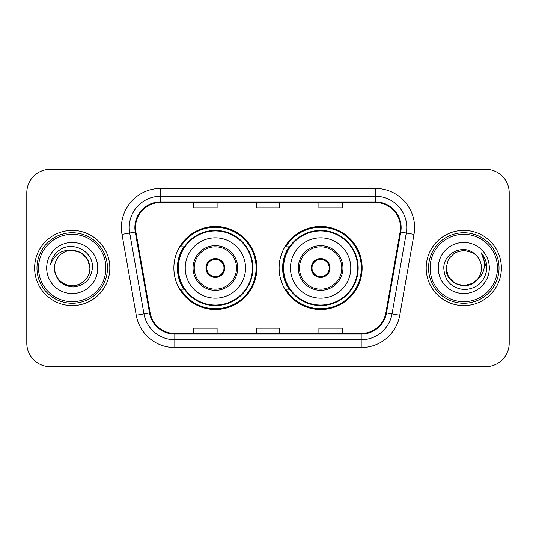 <?xml version="1.0" encoding="UTF-8"?>
<svg xmlns="http://www.w3.org/2000/svg" width="536" height="536" viewBox="0 0 536 536"><rect width="100%" height="100%" fill="white"/><g stroke="black" fill="none" stroke-linecap="round" stroke-linejoin="round"><path stroke-width="0.8" d="M279.122 268A41.507 41.507 0 0 0 320.629 309.507A41.507 41.507 0 0 0 362.128 268A41.507 41.507 0 0 0 320.629 226.494A41.507 41.507 0 0 0 279.122 268M173.872 268A41.507 41.507 0 0 0 215.371 309.507A41.507 41.507 0 0 0 256.878 268A41.507 41.507 0 0 0 215.371 226.494A41.507 41.507 0 0 0 173.872 268M183.821 289.145A37.982 37.982 0 0 1 183.821 246.855M289.072 289.145A37.982 37.982 0 0 1 289.072 246.855M26.8 192.819L26.8 343.181A23.49 23.49 0 0 0 50.29 366.671L485.71 366.671A23.49 23.49 0 0 0 509.2 343.181L509.2 192.819A23.49 23.49 0 0 0 485.71 169.329L50.29 169.329A23.49 23.49 0 0 0 26.8 192.819L26.8 343.181M34.632 268A37.587 37.587 0 0 0 72.219 305.587A37.587 37.587 0 0 0 109.813 268A37.587 37.587 0 0 0 72.219 230.413A37.587 37.587 0 0 0 34.632 268A37.587 37.587 0 0 0 72.219 305.587A37.587 37.587 0 0 0 109.813 268A37.587 37.587 0 0 0 72.219 230.413A37.587 37.587 0 0 0 34.632 268M426.187 268A37.587 37.587 0 0 0 463.781 305.587A37.587 37.587 0 0 0 501.368 268A37.587 37.587 0 0 0 463.781 230.413A37.587 37.587 0 0 0 426.187 268A37.587 37.587 0 0 0 463.781 305.587A37.587 37.587 0 0 0 501.368 268A37.587 37.587 0 0 0 463.781 230.413A37.587 37.587 0 0 0 426.187 268M135.494 227.592A25.058 25.058 0 0 1 160.559 202.534L375.441 202.534A25.058 25.058 0 0 1 400.124 231.941L385.873 312.763A25.058 25.058 0 0 1 361.19 333.466L174.81 333.466A25.058 25.058 0 0 1 150.127 312.763L135.876 231.941A25.058 25.058 0 0 1 135.494 227.592M134.871 227.592A25.688 25.688 0 0 0 135.26 232.055L149.511 312.87A25.688 25.688 0 0 0 174.81 334.096L361.19 334.096A25.688 25.688 0 0 0 386.49 312.87L400.74 232.055A25.688 25.688 0 0 0 375.441 201.905L160.559 201.905A25.688 25.688 0 0 0 134.871 227.592M121.994 234.393A39.155 39.155 0 0 1 160.559 188.438L375.441 188.438A39.155 39.155 0 0 1 414.006 234.393L399.755 315.208A39.155 39.155 0 0 1 361.19 347.562L174.81 347.562A39.155 39.155 0 0 1 136.245 315.208L121.994 234.393L129.705 233.033A31.323 31.323 0 0 1 160.559 196.27L375.441 196.27A31.323 31.323 0 0 1 406.295 233.033L392.044 313.848A31.323 31.323 0 0 1 361.19 339.73L174.81 339.73A31.323 31.323 0 0 1 143.956 313.848L129.705 233.033A31.323 31.323 0 0 1 129.23 227.592M485.71 169.329L50.29 169.329M50.29 366.671L485.71 366.671M509.2 343.181L509.2 192.819M256.255 202.534L256.255 207.834L279.745 207.834L279.745 202.534M193.603 202.534L193.603 207.834L217.1 207.834L217.1 202.534M318.9 202.534L318.9 207.834L342.397 207.834L342.397 202.534M279.745 333.466L279.745 328.166L256.255 328.166L256.255 333.466M217.1 333.466L217.1 328.166L193.603 328.166L193.603 333.466M342.397 333.466L342.397 328.166L318.9 328.166L318.9 333.466M105.894 268A33.674 33.674 0 0 0 72.219 234.326A33.674 33.674 0 0 0 38.545 268A33.674 33.674 0 0 0 72.219 301.674A33.674 33.674 0 0 0 105.894 268M107.461 268A35.242 35.242 0 0 0 72.219 232.758A35.242 35.242 0 0 0 36.977 268A35.242 35.242 0 0 0 72.219 303.242A35.242 35.242 0 0 0 107.461 268M72.219 250.299L81.07 252.67L87.549 259.149L89.921 268C88.876 257.247 82.973 251.344 72.219 250.299L81.07 252.67L87.549 259.149L89.921 268L87.549 259.149L81.07 252.67L72.219 250.299L81.07 252.67L87.549 259.149L89.921 268L87.549 259.149L81.07 252.67L72.219 250.299L81.07 252.67L87.549 259.149L89.921 268C89.686 274.673 86.731 279.785 81.07 283.33C70.035 290.398 53.915 281.092 54.518 268C55.335 279.625 61.566 285.943 73.204 286.961C84.614 285.721 91.02 279.403 92.406 268C93.78 251.069 71.784 240.095 58.766 250.667C54.156 254.352 51.402 259.096 50.498 264.898C54.143 254.513 61.385 249.649 72.219 250.299L81.07 252.67L87.549 259.149L89.921 268C90.53 281.092 74.404 290.398 63.369 283.33C57.707 279.785 54.759 274.673 54.518 268C53.915 281.092 70.035 290.398 81.07 283.33C86.731 279.785 89.686 274.673 89.921 268C89.686 274.673 86.731 279.785 81.07 283.33C70.035 290.398 53.915 281.092 54.518 268C54.759 274.673 57.707 279.785 63.369 283.33C74.404 290.398 90.53 281.092 89.921 268C90.53 281.092 74.404 290.398 63.369 283.33C57.707 279.785 54.759 274.673 54.518 268A17.701 17.701 0 0 1 72.219 250.299L81.07 252.67L87.549 259.149L89.921 268A17.701 17.701 0 0 0 89.914 267.357M46.686 268A25.534 25.534 0 0 0 72.219 293.534A25.534 25.534 0 0 0 97.753 268A25.534 25.534 0 0 0 72.219 242.466A25.534 25.534 0 0 0 46.686 268M185.221 268A30.15 30.15 0 0 1 215.371 237.85A30.15 30.15 0 0 1 245.522 268A30.15 30.15 0 0 1 215.371 298.15A30.15 30.15 0 0 1 185.221 268A30.15 30.15 0 0 0 215.371 298.15A30.15 30.15 0 0 0 245.522 268M194.233 268A21.145 21.145 0 0 0 215.371 289.145A21.145 21.145 0 0 0 236.517 268A21.145 21.145 0 0 0 215.371 246.855A21.145 21.145 0 0 0 194.233 268M184.297 246.855A37.587 37.587 0 0 0 184.297 289.145M252.416 268A37.044 37.044 0 0 0 215.371 230.956A37.044 37.044 0 0 0 178.334 268A37.044 37.044 0 0 0 215.371 305.044A37.044 37.044 0 0 0 252.416 268M205.978 268A9.4 9.4 0 0 0 215.371 277.4A9.4 9.4 0 0 0 224.772 268A9.4 9.4 0 0 0 215.371 258.6A9.4 9.4 0 0 0 205.978 268M256.094 268A40.723 40.723 0 0 1 180.572 289.145L184.344 289.145A37.547 37.547 0 0 0 252.925 268.087A37.547 37.547 0 0 0 184.344 246.855L180.572 246.855A40.723 40.723 0 0 1 256.094 268M206.273 265.648L206.595 265.648A9.085 9.085 0 0 1 224.155 265.648L223.659 265.648A8.616 8.616 0 0 1 215.371 276.616A8.616 8.616 0 0 1 207.084 265.648A8.616 8.616 0 0 1 223.659 265.648L224.477 265.648M206.595 265.648L207.084 265.648L206.595 265.648M224.477 270.352L224.155 270.352A9.085 9.085 0 0 1 206.595 270.352L206.273 270.352M224.155 270.352L223.659 270.352L224.155 270.352M472.631 283.33A17.701 17.701 0 0 0 477.409 279.296L472.631 283.33L463.781 285.701L454.93 283.33L448.451 276.851L446.079 268L448.451 259.149L454.93 252.67L463.781 250.299L472.631 252.67L475.378 254.627C464.511 243.237 443.594 252.617 443.795 268C444.592 280.924 451.439 288.12 464.35 289.581C477.06 288.663 484.551 281.909 486.829 269.327L486.869 268C486.802 262.191 484.866 257.092 481.067 252.704C483.961 257.441 484.973 262.54 484.122 268C483.345 272.563 481.107 276.328 477.409 279.296L472.631 283.33L463.781 285.701L454.93 283.33L448.451 276.851L446.079 268L448.451 276.851L454.93 283.33L463.781 285.701L472.631 283.33L477.409 279.296L472.631 283.33L463.781 285.701L454.93 283.33L448.451 276.851L446.079 268L448.451 276.851L454.93 283.33L463.781 285.701L472.631 283.33L477.409 279.296L472.631 283.33L463.781 285.701L454.93 283.33L448.451 276.851L446.079 268L448.451 276.851L454.93 283.33L463.781 285.701L472.631 283.33L477.409 279.296C480.082 276 481.442 272.234 481.482 268C481.382 262.66 479.345 258.198 475.378 254.627M497.455 268A33.674 33.674 0 0 0 463.781 234.326A33.674 33.674 0 0 0 430.107 268A33.674 33.674 0 0 0 463.781 301.674A33.674 33.674 0 0 0 497.455 268M499.023 268A35.242 35.242 0 0 0 463.781 232.758A35.242 35.242 0 0 0 428.539 268A35.242 35.242 0 0 0 463.781 303.242A35.242 35.242 0 0 0 499.023 268M446.079 268C445.168 283.738 467.479 291.986 477.047 279.718L477.409 279.296M438.247 268A25.534 25.534 0 0 0 463.781 293.534A25.534 25.534 0 0 0 489.314 268A25.534 25.534 0 0 0 463.781 242.466A25.534 25.534 0 0 0 438.247 268M481.241 252.898L486.856 268.67M481.067 252.704L485.683 260.704M290.478 268A30.15 30.15 0 0 1 320.629 237.85A30.15 30.15 0 0 1 350.779 268A30.15 30.15 0 0 1 320.629 298.15A30.15 30.15 0 0 1 290.478 268A30.15 30.15 0 0 0 320.629 298.15A30.15 30.15 0 0 0 350.779 268M299.483 268A21.145 21.145 0 0 0 320.629 289.145A21.145 21.145 0 0 0 341.767 268A21.145 21.145 0 0 0 320.629 246.855A21.145 21.145 0 0 0 299.483 268M289.547 246.855A37.587 37.587 0 0 0 289.547 289.145M357.666 268A37.044 37.044 0 0 0 320.629 230.956A37.044 37.044 0 0 0 283.584 268A37.044 37.044 0 0 0 320.629 305.044A37.044 37.044 0 0 0 357.666 268M311.228 268A9.4 9.4 0 0 0 320.629 277.4A9.4 9.4 0 0 0 330.022 268A9.4 9.4 0 0 0 320.629 258.6A9.4 9.4 0 0 0 311.228 268M361.344 268A40.723 40.723 0 0 1 285.822 289.145L289.594 289.145A37.547 37.547 0 0 0 358.175 268.087A37.547 37.547 0 0 0 289.594 246.855L285.822 246.855A40.723 40.723 0 0 1 361.344 268M311.523 265.648L311.845 265.648A9.085 9.085 0 0 1 329.406 265.648L328.916 265.648A8.616 8.616 0 0 1 320.629 276.616A8.616 8.616 0 0 1 312.341 265.648A8.616 8.616 0 0 1 328.916 265.648L329.727 265.648M311.845 265.648L312.341 265.648L311.845 265.648M329.727 270.352L329.406 270.352A9.085 9.085 0 0 1 311.845 270.352L311.523 270.352M329.406 270.352L328.916 270.352L329.406 270.352M375.441 188.438L375.441 201.905M129.705 233.033L135.26 232.055M174.81 347.562L174.81 334.096M361.19 334.096L361.19 347.562M386.49 312.87L399.755 315.208M136.245 315.208L149.511 312.87M400.74 232.055L414.006 234.393M160.559 188.438L160.559 201.905M237.696 268A22.318 22.318 0 0 0 215.371 245.682A22.318 22.318 0 0 0 193.054 268A22.318 22.318 0 0 0 215.371 290.318A22.318 22.318 0 0 0 237.696 268M342.946 268A22.318 22.318 0 0 0 320.629 245.682A22.318 22.318 0 0 0 298.304 268A22.318 22.318 0 0 0 320.629 290.318A22.318 22.318 0 0 0 342.946 268"/></g></svg>
